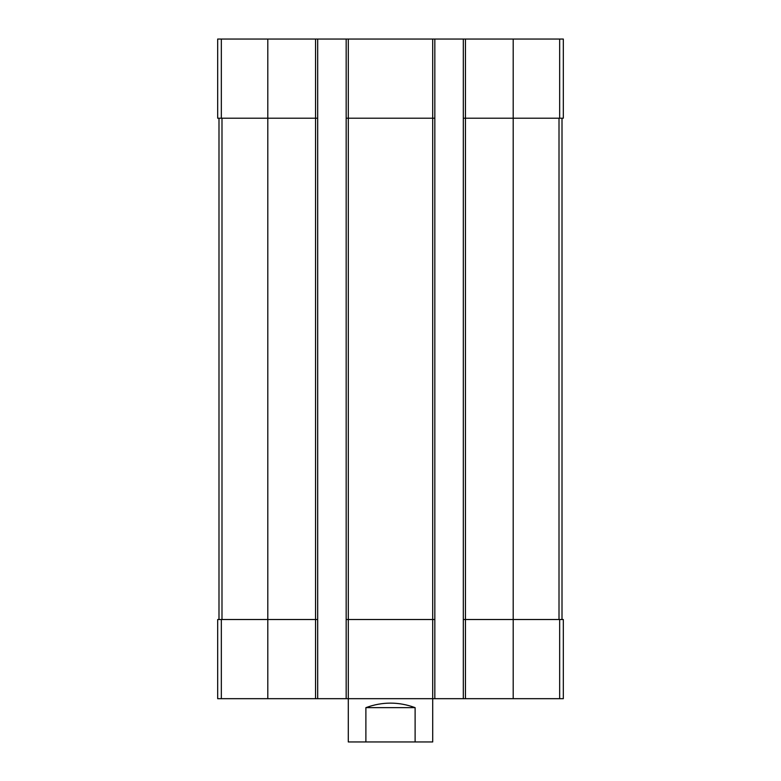 <?xml version="1.0" encoding="UTF-8"?>
<svg xmlns="http://www.w3.org/2000/svg" width="781" height="781" viewBox="0 0 781 781"><rect width="100%" height="100%" fill="white"/><g stroke="black" fill="none" stroke-linecap="round" stroke-linejoin="round"><path stroke-width="1.17" d="M465.437 39.05L465.437 118.204L463.318 118.204L463.318 39.05L563.326 39.05L563.326 118.204L513.195 118.204L513.195 698.683L217.674 698.683L217.674 619.518L221.335 619.518L221.335 698.683M559.665 619.518L559.665 698.683L563.326 698.683L563.326 619.518L465.437 619.518L465.437 118.204L513.195 118.204L513.195 39.05M463.318 39.05L434.832 39.05L434.832 118.204L432.713 118.204L432.713 741.95L415.111 741.95L415.111 707.645C398.7 701.611 382.3 701.611 365.889 707.645L415.111 707.645M434.832 39.05L346.168 39.05L346.168 698.683M348.287 39.05L348.287 118.204L432.713 118.204L432.713 39.05M434.832 118.204L434.832 619.518L348.287 619.518L348.287 118.204L346.168 118.204M346.168 39.05L317.682 39.05L317.682 118.204L315.563 118.204L315.563 698.683M317.682 39.05L217.674 39.05L217.674 118.204L315.563 118.204L315.563 39.05M559.665 698.683L513.195 698.683M465.437 698.683L465.437 619.518L463.318 619.518L463.318 698.683M463.318 118.204L463.318 619.518M434.832 619.518L434.832 698.683M365.889 707.645L365.889 741.95L348.287 741.95L348.287 619.518L346.168 619.518M317.682 118.204L317.682 698.683M317.682 619.518L221.335 619.518M218.992 118.204L218.992 619.518M562.008 118.204L562.008 619.518M365.889 741.95L415.111 741.95M559.665 39.05L559.665 118.204M267.805 39.05L267.805 698.683M221.335 39.05L221.335 118.204M221.989 118.204L221.989 619.518M559.011 118.204L559.011 619.518"/></g></svg>
